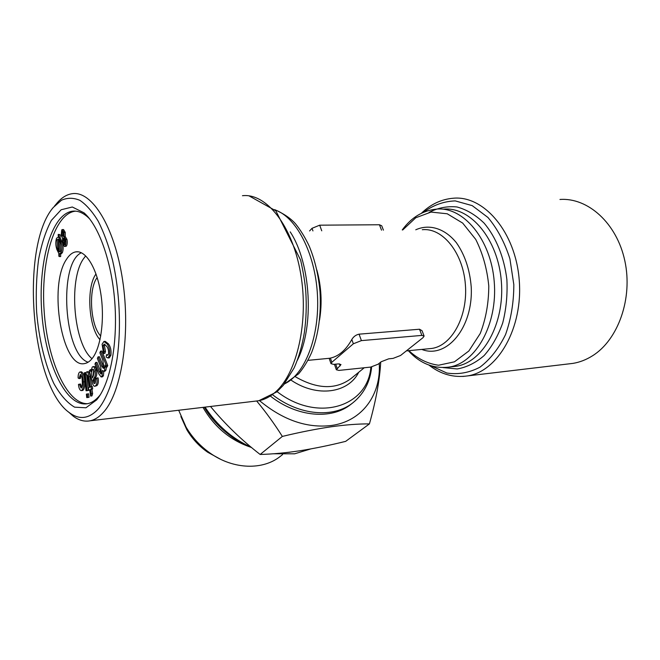 <?xml version="1.0" encoding="UTF-8"?>
<svg xmlns="http://www.w3.org/2000/svg" width="660" height="660" viewBox="0 0 660 660"><rect width="100%" height="100%" fill="white"/><g stroke="black" fill="none" stroke-linecap="round" stroke-linejoin="round"><path stroke-width="0.99" d="M210.507 406.469C225.035 424.108 241.585 440.105 260.155 454.468C272.679 454.113 286.052 452.859 300.267 450.697C314.457 448.445 329.596 445.335 345.683 441.358L369.427 423.893C358.446 423.827 345.741 424.784 331.312 426.764C316.519 428.917 300.201 432.135 282.34 436.425L260.155 454.468M282.34 436.425C274.568 424.066 266.021 412.277 256.707 401.041M92.326 386.546L92.68 388.913L91.971 389.235L92.631 393.673L91.938 395.926L90.634 396.058L89.71 389.804L88.745 390.241L88.39 387.882L89.356 387.436L87.813 376.992L87.45 375.169L86.501 375.103L85.973 372.512L86.897 371.803C87.937 372.174 88.564 373.808 88.787 376.703L90.313 386.999L92.326 386.546M91.022 386.677L91.377 389.045L92.68 388.913M106.458 354.7L107.646 355.278L108.537 353.925C108.768 350.592 108.124 348.01 106.598 346.195L104.156 344.116L103.067 345.741L104.165 351.574L103.562 353.471L102.094 344.248L103.917 341.467L105.253 341.368L108.397 343.827C110.575 346.615 111.408 350.411 110.913 355.22L109.263 357.868L107.926 357.976L106.194 357.06L106.458 354.7L108.166 354.899M103.917 341.467L107.06 343.926L108.397 343.827M90.222 369.658L90.882 371.572L92.235 367.092L92.928 366.671C93.893 366.679 94.636 367.826 95.156 370.103C95.799 373.527 95.518 376.027 94.306 377.602L92.944 380.218L93.901 383.196L94.603 383.534L95.164 383.196L95.807 378.535L96.781 378.031C97.342 381.835 96.946 384.409 95.576 385.745L94.685 386.306C93.464 386.108 92.598 384.442 92.087 381.298L89.306 370.615L91.171 369.575M58.204 234.399L58.732 234.63L58.822 237.542L60.761 241.502C62.073 245.553 62.164 249.323 61.033 252.813L59.334 253.811L59.416 256.567L58.897 256.303L58.798 253.423L56.859 249.472C55.556 245.438 55.456 241.675 56.57 238.186L58.294 237.154L58.204 234.399L60.01 234.613L60.101 237.526L62.444 242.929M58.732 234.63L60.01 234.613M378.139 364.196L370.705 367.084L338.918 370.417L336.352 369.765L340.989 364.567L338.399 363.891L333.655 364.37L331.007 363.668L331.848 362.29L353.356 343.777L361.399 340.618L421.888 335.404L424.108 336.055L423.019 337.656L400.546 355.492L393.063 358.397L388.666 358.842L381.175 361.754L378.139 364.196M424.034 335.858L422.053 330.718L419.521 329.233L359.073 334.166C355.913 334.859 353.496 336.641 351.821 339.496C345.939 350.056 338.795 356.26 330.396 358.108L329.167 358.363L331.007 363.668M379.244 363.305C381.265 394.507 362.323 421.369 331.287 425.51C306.884 428.365 282.942 420.065 259.471 400.603M380.713 362.125C379.706 380.045 375.944 400.636 369.427 423.893M63.096 242.492L64.4 244.769L64.754 244.538L65.059 240.149L63.756 237.88L63.096 242.492L64.383 242.476L64.96 244.192M104.956 344.338L104.404 345.642L105.501 351.466L104.89 353.364L103.562 353.471M103.067 345.741L104.404 345.642M91.377 389.045L90.668 389.367L91.328 393.814L92.631 393.673M91.328 393.814L90.634 396.058M104.593 370.318L103.645 371.357L102.374 370.458L102.094 375.92L101.145 376.959L98.868 373.948L94.966 364.072L95.659 362.48L99.247 371.539L100.889 373.989L101.392 373.453L100.724 366.836L97.391 358.471L98.101 356.854L101.838 366.217L103.389 368.395L103.884 367.851L102.869 360.261L99.866 352.778L100.567 351.153L101.896 351.054L107.729 365.533L107.085 366.985L105.748 367.1L104.924 365.054L104.593 370.318L105.922 370.202L104.849 371.242M100.741 336.022C90.387 325.702 88.126 288.998 97.177 277.563M95.659 362.48L96.979 362.365L101.45 373.321M100.006 339.702C88.539 327.723 86.039 287.191 96.005 273.974M334.455 364.337L336.352 369.765M66.371 246.122L64.482 246.568L62.502 243.235L62.568 238.095L61.182 235.752L61.702 229.969L62.263 229.581L63.954 232.361L63.913 236.428L65.67 239.39L66.957 239.374C67.518 242.269 67.32 244.522 66.371 246.122L64.482 246.568M57.057 239.778L57.403 248.325L58.74 251.369L58.352 239.135L57.057 239.778L58.336 239.753L58.641 248.168M57.403 248.325L58.641 248.3M83.3 381.892C83.622 386.512 83.011 389.416 81.452 390.588L80.999 390.572C79.637 389.945 78.787 387.89 78.466 384.409L79.398 384.178L81.106 388.088C82.153 387.115 82.549 384.986 82.285 381.711C82.294 378.122 81.659 375.697 80.363 374.451L79.076 378.576L78.103 377.982C78.086 374.616 78.688 372.611 79.918 371.968L80.281 371.968C82.211 373.411 83.218 376.72 83.3 381.892L84.596 381.769C84.917 386.389 84.299 389.284 82.739 390.456L82.574 390.472M60.604 253.869L60.687 256.534L59.416 256.567M89.017 397.328L86.749 397.6L86.386 394.111L87.359 393.954L88.654 393.822L89.017 397.328L86.749 397.6M92.425 377.949L93.629 375.375L94.215 371.167L92.969 369.303L92.532 369.575C91.484 371.266 91.369 373.7 92.185 376.885L92.425 377.949M310.777 448.915L294.657 453.808L273.339 453.775M251.345 447.34C232.328 438.743 216.901 425.337 205.062 407.121M79.398 384.178L80.677 384.054L81.675 387.601M80.9 374.814L80.363 378.46L79.076 378.576M80.083 371.951L81.568 371.852C83.506 373.296 84.513 376.596 84.596 381.769M80.281 371.968L81.568 371.852M98.876 408.342C89.521 418.753 79.769 420.263 69.63 412.846C30.872 386.537 19.709 246.18 53.287 207.463L61.454 200.236C67.369 197.612 73.499 197.645 79.868 200.335C86.237 204.608 92.342 211.547 98.191 221.141C103.744 232.147 108.512 245.149 112.513 260.123C119.707 291.291 121.399 328.078 117.109 358.545C113.396 380.663 106.969 397.889 98.876 408.342M96.674 399.886L85.948 407.781L74.613 407.171C67.064 402.757 60.109 394.796 53.74 383.303C44.88 364.089 38.882 338.737 36.605 311.652C35.78 293.518 36.432 276.144 38.569 259.537C41.539 243.886 45.82 230.818 51.406 220.333L61.157 209.756L72.311 207.001L84.01 212.825C98.719 225.563 111.54 261.079 114.708 301.026C117.892 340.972 110.995 379.863 98.678 397.237L96.674 399.886M60.266 242.888L60.522 251.237M96.781 378.031L98.101 377.899C98.662 381.711 98.257 384.285 96.888 385.613L94.685 386.306M272.795 394.927C299.632 415.759 333.886 418.291 352.976 402.715L351.004 404.258C331.848 419.892 297.437 417.277 270.625 396.297M106.433 367.042L105.922 370.202M60.538 251.204L60.209 242.69L58.888 239.654L59.268 251.864L60.538 251.204M107.06 343.926C109.23 346.714 110.063 350.518 109.568 355.336L110.913 355.22M109.568 355.336L107.926 357.976M95.156 370.103L96.467 369.988C97.119 373.403 96.838 375.903 95.617 377.479L94.248 380.094L95.246 383.105M93.101 380.96L94.413 380.837M93.901 383.196L95.213 383.064M86.039 390.778L88.308 390.489L86.039 390.778L84.183 372.85L85.156 372.661L87.013 390.621M180.881 416.526L186.805 429.677C192.142 438.702 199.105 446.226 207.694 452.24L220.349 459.154M568.582 363.908L572.995 363.379C579.769 362.257 586.261 359.733 592.498 355.798C618.139 339.892 633.039 298.394 624.822 260.774C616.786 223.088 587.837 197.414 559.961 199.468M92.944 380.218L94.248 380.094M100.567 351.153L106.4 365.648L105.748 367.1M62.684 244.018C63.376 247.45 63.253 250.371 62.312 252.788L60.984 253.861M60.761 241.502L62.04 241.486M61.033 252.813L62.312 252.788M65.67 239.39C66.231 242.294 66.033 244.547 65.084 246.147M95.576 385.745L96.888 385.613M88.745 390.241L89.76 390.134M58.822 237.542L60.101 237.526M64.482 238.433L64.383 242.476M63.401 238.128L64.251 238.12M90.668 389.367L91.971 389.235M85.585 255.989L83.341 258.976C68.269 280.459 73.78 344.182 92.012 358.685M61.768 234.943L63.079 236.519L63.352 233.104L62.321 231.371L61.768 234.943L63.055 234.935L63.352 235.958M64.086 236.42L65.191 236.412L66.957 239.374M86.897 371.803L88.192 371.687C89.232 372.058 89.867 373.692 90.09 376.579L91.583 386.62M63.954 232.361L65.241 232.353L65.191 236.412M87.359 393.954L87.722 397.46M104.165 351.574L105.501 351.466M309.581 230.95L312.015 228.319L319.696 225.175L379.442 224.755L381.736 225.794L383.411 230.15M202.966 407.368C214.36 426.987 230.241 440.245 250.602 447.166M87.475 403.705C66.429 403.879 47.231 359.469 44.121 310.637C40.722 261.847 53.889 214.385 74.877 211.233L75.628 211.15M100.353 394.672L99.635 395.579C95.84 400.117 91.814 402.823 87.566 403.689C66.239 407.74 45.688 363.874 41.893 313.945C37.744 264.066 50.861 214.467 72.253 211.225C77.294 210.54 82.393 212.421 87.549 216.884L89.62 218.856M63.055 232.114L63.055 234.935M98.101 356.854L99.421 356.738L103.942 367.711M101.838 366.217L103.166 366.102M62.04 231.561L62.716 231.553M59.268 251.864L60.043 251.848M88.102 362.216C63.929 354.667 58.187 263.068 81.37 252.747M93.654 369.699L93.307 375.928M92.928 366.671L94.231 366.556C95.205 366.564 95.947 367.702 96.467 369.988M103.826 371.341L103.422 375.796L102.465 376.835L101.145 376.959M102.094 375.92L103.422 375.796M86.501 375.103L87.384 375.028M54.516 206.027L56.43 203.775C61.207 197.893 66.454 194.535 72.171 193.702C91.79 190.476 114.576 226.413 122.62 280.153C130.804 333.795 121.72 391.809 103.892 411.799C99.569 416.782 95.015 419.768 90.23 420.775C84.538 421.888 78.903 420.387 73.334 416.262L68.359 411.865M62.263 229.581L63.55 229.564L65.241 232.353M86.716 375.086L88.308 390.489M85.156 372.661L85.99 372.587M92.532 369.575L93.481 369.493M178.695 410.256L186.037 427.045C192.233 437.506 200.302 446.226 210.26 453.206C233.549 469.672 263.125 470.349 280.508 456.209L282.579 454.575M66.445 259.405C48.073 285.97 62.23 369.493 84.777 363.528C87.524 363 90.082 361.193 92.466 358.108C101.038 347.135 104.849 318.78 100.757 293.279C96.723 267.737 85.734 250.173 75.892 251.856C72.377 252.442 69.226 254.958 66.445 259.405M106.4 365.648L107.729 365.533M428.703 348.744L431.739 348.455C451.762 345.774 468.039 316.379 465.366 284.386C462.949 252.367 442.357 227.486 422.293 229.721M316.849 269.973C321.387 286.514 322.278 303.221 319.531 320.1M421.773 349.412C446.407 359.304 473.443 327.805 471.215 286.844C469.78 269.495 464.83 254.776 456.357 242.682C444.7 228.253 429.165 223.724 415.759 229.796M284.51 383.848C304.747 374.707 319.753 336.806 317.46 295.078C315.298 253.341 296.224 216.884 274.964 209.905M290.202 231.866C311.116 263.686 314.482 326.947 297.231 360.517M421.418 213.262C430.708 204.22 441.367 199.204 453.42 198.214C483.871 195.327 515.584 232.023 519.222 280.005C523.207 327.938 497.887 371.489 467.552 375.911L462.85 376.447M430.972 365.755L446.803 373.015C458.048 374.764 469.07 372.834 479.878 367.232C490.141 359.477 498.704 348.587 505.56 334.554C511.038 319.102 513.793 302.47 513.827 284.65L509.908 258.802C504.702 242.484 497.384 228.707 487.946 217.47L472.205 205.623L455.243 200.904C443.817 201.292 433.207 205.103 423.415 212.338M254.991 401.181L258.761 400.736C264.528 399.663 270.047 396.8 275.327 392.155C297.066 373.445 309.045 321.23 300.613 273.289C292.339 225.258 266.153 192.926 242.451 195.715M99.247 371.539L100.567 371.423M339.405 363.85L340.139 365.937M335.701 364.163L337.186 368.428M408.837 350.658C417.928 358.966 427.853 363.825 438.595 365.227L454.443 361.82L468.856 350.988L480.233 333.498C485.859 318.986 488.713 303.138 488.779 285.937C487.08 268.818 482.732 253.3 475.728 239.39L462.685 223.088L447.216 213.774L431.038 212.075L415.759 217.767L402.757 229.936M277.093 391.644C317.567 423.01 367.892 406.75 370.879 367.067M94.306 377.602L95.617 377.479M359.073 334.166L361.399 340.618M351.821 339.496L353.356 343.777M330.396 358.108L331.848 362.29M402.253 229.944C411.386 217.462 422.796 210.515 436.491 209.121C463.246 206.407 491.007 239.2 494.241 281.853C497.788 324.464 475.728 363.305 449.047 367.084L444.815 367.529M88.787 376.703L90.09 376.579M452.116 366.745L455.994 366.316C482.74 362.53 504.883 323.87 501.353 281.49C498.135 239.068 470.332 206.456 443.487 209.146M291.291 380.308C317.295 397.79 348.348 393.137 358.735 372.257M319.696 225.175L321.733 230.818M379.442 224.755L381.513 230.167M419.521 329.233L421.888 335.404M443.066 367.579L457.198 368.957C466.744 367.298 475.712 362.843 484.093 355.6C491.857 346.83 498.053 335.957 502.705 322.979C506.22 309.144 507.606 294.715 506.888 279.691C504.24 257.384 496.081 237.295 484.159 223.171C475.662 214.962 466.579 209.55 456.885 206.943C447.183 206.019 437.902 207.834 429.066 212.388M92.185 376.885L92.854 376.819M295.573 376.876C317.179 389.218 335.585 389.837 350.79 378.741L364.246 367.76M312.015 228.319L312.947 230.917M428.654 348.752L406.337 350.897M329.604 358.273L307.989 360.352M572.995 363.379L467.552 375.911C453.535 377.891 440.665 374.278 428.934 365.071M90.23 420.775L258.761 400.736L276.771 391.924L283.247 385.39L294.146 367.892C298.765 357.497 302.164 345.741 304.342 332.607C306.215 319.242 306.685 305.489 305.762 291.357C305.068 282.769 303.361 272.357 300.638 260.123L275.863 210.845L249.001 195.855M104.973 371.233L103.645 371.357M82.739 390.456L81.452 390.588M352.976 402.715C363.932 393.781 370.169 381.859 371.662 366.943M284.245 384.17L298.708 373.741C303.641 367.834 307.931 360.797 311.594 352.638C318.442 334.818 321.255 314.622 320.034 292.058C318.557 275.492 315.018 260.32 309.408 246.535C305.399 237.938 300.828 230.439 295.697 224.029C291.01 218.575 284.006 213.782 274.709 209.641M452.075 366.745L449.047 367.084C433.562 368.94 419.999 363.478 408.35 350.707M74.877 211.233L72.253 211.225M61.231 253.861L59.953 253.886M69.63 412.846L73.334 416.262M207.694 452.24L210.26 453.206M186.805 429.677L186.037 427.045M289.897 452.232L282.884 452.941M251.617 447.562C235.934 442.002 215.597 426.591 204.237 407.22M87.549 216.884L84.01 212.825M99.181 396.511L98.678 397.237M78.119 251.806L75.892 251.856"/></g></svg>
